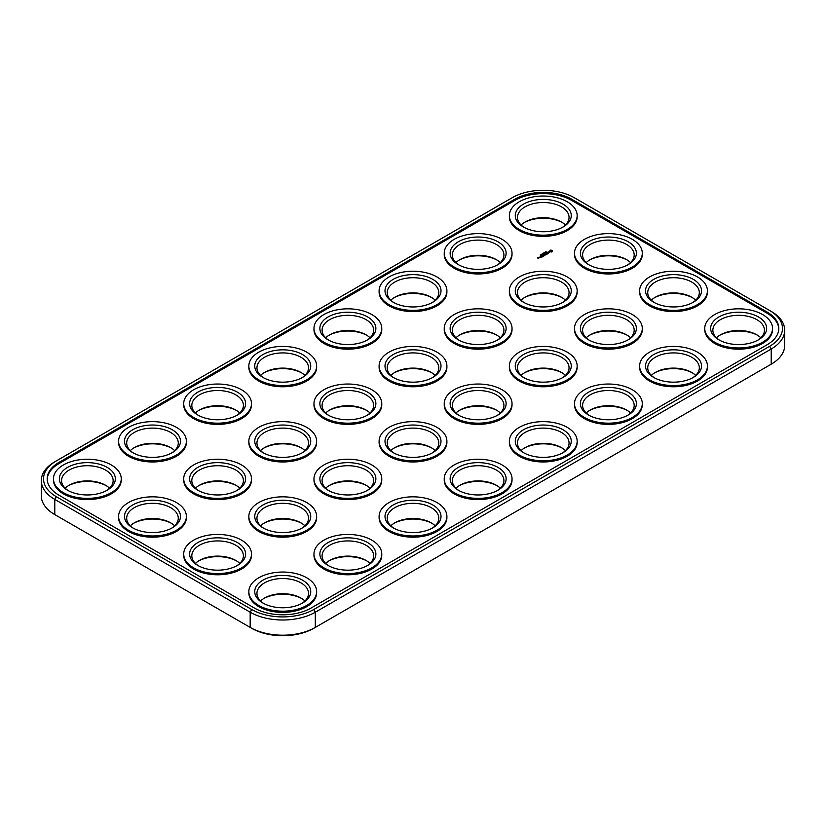 <?xml version="1.0" encoding="UTF-8"?>
<svg xmlns="http://www.w3.org/2000/svg" width="826" height="826" viewBox="0 0 826 826"><rect width="100%" height="100%" fill="white"/><g stroke="black" fill="none" stroke-linecap="round" stroke-linejoin="round"><path stroke-width="1.24" d="M512.254 197.693L56.354 460.908A43.84 25.317 0 0 0 56.354 496.705L251.744 609.505A43.84 25.317 0 0 0 313.746 609.505L769.646 346.29A43.84 25.317 0 0 0 769.646 310.493L574.256 197.693A43.84 25.317 0 0 0 512.254 197.693M56.354 460.908L54.784 461.806A46.05 26.587 0 0 0 41.3 480.608L41.3 495.796A46.05 26.587 0 0 0 54.784 514.598L250.175 627.409A46.05 26.587 0 0 0 315.305 627.409L771.216 364.194A46.05 26.587 0 0 0 784.7 345.392L784.7 330.204A46.05 26.587 0 0 0 771.216 311.402L769.646 310.493M41.3 480.608A46.05 26.587 0 0 0 54.784 499.41L250.175 612.211A46.05 26.587 0 0 0 315.305 612.211L771.216 349.006A46.05 26.587 0 0 0 784.7 330.204M769.646 365.092L771.216 364.194L769.646 365.092A43.84 25.317 0 0 0 769.687 365.071M251.744 609.505L250.175 612.211L250.175 627.409L251.744 628.307A43.84 25.317 0 0 0 313.746 628.307L315.305 627.409L313.746 628.307M394.012 523.323A28.001 16.169 180 0 1 405.752 519.595A28.001 16.169 180 0 1 431.988 523.323M459.142 485.719A28.001 16.169 180 0 1 470.882 481.992A28.001 16.169 180 0 1 497.118 485.719M524.273 448.126A28.001 16.169 180 0 1 536.012 444.388A28.001 16.169 180 0 1 562.248 448.126M394.012 372.918A28.001 16.169 180 0 1 405.752 369.181A28.001 16.169 180 0 1 431.988 372.918M328.882 410.522A28.001 16.169 180 0 1 340.622 406.784A28.001 16.169 180 0 1 366.858 410.522M719.663 335.315A28.001 16.169 180 0 1 731.402 331.577A28.001 16.169 180 0 1 757.628 335.315M328.882 335.315A28.001 16.169 180 0 1 340.622 331.577A28.001 16.169 180 0 1 366.858 335.315M263.752 372.918A28.001 16.169 180 0 1 275.492 369.181A28.001 16.169 180 0 1 301.727 372.918M394.012 448.126A28.001 16.169 180 0 1 405.752 444.388A28.001 16.169 180 0 1 431.988 448.126M589.403 410.522A28.001 16.169 180 0 1 601.142 406.784A28.001 16.169 180 0 1 627.378 410.522M654.533 372.918A28.001 16.169 180 0 1 666.272 369.181A28.001 16.169 180 0 1 692.508 372.918M459.142 410.522A28.001 16.169 180 0 1 470.882 406.784A28.001 16.169 180 0 1 497.118 410.522M459.142 260.107A28.001 16.169 180 0 1 470.882 256.38A28.001 16.169 180 0 1 497.118 260.107M524.273 222.504A28.001 16.169 180 0 1 536.012 218.776A28.001 16.169 180 0 1 562.248 222.504M524.273 297.711A28.001 16.169 180 0 1 536.012 293.984A28.001 16.169 180 0 1 562.248 297.711M459.142 335.315A28.001 16.169 180 0 1 470.882 331.577A28.001 16.169 180 0 1 497.118 335.315M394.012 297.711A28.001 16.169 180 0 1 405.752 293.984A28.001 16.169 180 0 1 431.988 297.711M589.403 260.107A28.001 16.169 180 0 1 601.142 256.38A28.001 16.169 180 0 1 627.378 260.107M198.622 410.522A28.001 16.169 180 0 1 210.362 406.784A28.001 16.169 180 0 1 236.597 410.522M654.533 297.711A28.001 16.169 180 0 1 666.272 293.984A28.001 16.169 180 0 1 692.508 297.711M263.752 598.53A28.001 16.169 180 0 1 275.492 594.792A28.001 16.169 180 0 1 301.727 598.53M524.273 372.918A28.001 16.169 180 0 1 536.012 369.181A28.001 16.169 180 0 1 562.248 372.918M589.403 335.315A28.001 16.169 180 0 1 601.142 331.577A28.001 16.169 180 0 1 627.378 335.315M263.752 448.126A28.001 16.169 180 0 1 275.492 444.388A28.001 16.169 180 0 1 301.727 448.126M328.882 485.719A28.001 16.169 180 0 1 340.622 481.992A28.001 16.169 180 0 1 366.858 485.719M328.882 560.926A28.001 16.169 180 0 1 340.622 557.199A28.001 16.169 180 0 1 366.858 560.926M198.622 485.719A28.001 16.169 180 0 1 210.362 481.992A28.001 16.169 180 0 1 236.597 485.719M133.492 523.323A28.001 16.169 180 0 1 145.231 519.595A28.001 16.169 180 0 1 171.467 523.323M68.372 485.719A28.001 16.169 180 0 1 80.101 481.992A28.001 16.169 180 0 1 106.337 485.719M133.492 448.126A28.001 16.169 180 0 1 145.231 444.388A28.001 16.169 180 0 1 171.467 448.126M263.752 523.323A28.001 16.169 180 0 1 275.492 519.595A28.001 16.169 180 0 1 301.727 523.323M198.622 560.926A28.001 16.169 180 0 1 210.362 557.199A28.001 16.169 180 0 1 236.597 560.926M767.044 312.001L571.654 199.19A40.154 23.19 0 0 0 514.866 199.19L58.956 462.405A40.154 23.19 0 0 0 47.196 478.801A40.154 23.19 0 0 0 58.956 495.197L254.346 608.008A40.154 23.19 0 0 0 311.134 608.008L767.044 344.793A40.154 23.19 0 0 0 778.804 328.397A40.154 23.19 0 0 0 767.044 312.001L767.044 313.209A40.154 23.19 0 0 1 778.794 328.996M390.822 525.811A25.792 14.889 180 0 1 394.766 522.879A25.792 14.889 180 0 1 406.33 519.017A25.792 14.889 180 0 1 431.234 522.879A25.792 14.889 180 0 1 435.178 525.811M455.952 488.207A25.792 14.889 180 0 1 459.896 485.275A25.792 14.889 180 0 1 471.45 481.413A25.792 14.889 180 0 1 496.364 485.275A25.792 14.889 180 0 1 500.308 488.207M521.072 450.604A25.792 14.889 180 0 1 525.026 447.671A25.792 14.889 180 0 1 536.58 443.82A25.792 14.889 180 0 1 561.494 447.671A25.792 14.889 180 0 1 565.438 450.604M390.822 375.396A25.792 14.889 180 0 1 394.766 372.464A25.792 14.889 180 0 1 406.33 368.613A25.792 14.889 180 0 1 431.234 372.464A25.792 14.889 180 0 1 435.178 375.396M325.692 413A25.792 14.889 180 0 1 329.636 410.068A25.792 14.889 180 0 1 341.2 406.216A25.792 14.889 180 0 1 366.104 410.068A25.792 14.889 180 0 1 370.048 413M716.462 337.793A25.792 14.889 180 0 1 720.406 334.86A25.792 14.889 180 0 1 731.97 331.009A25.792 14.889 180 0 1 756.884 334.86A25.792 14.889 180 0 1 760.829 337.793M325.692 337.793A25.792 14.889 180 0 1 329.636 334.86A25.792 14.889 180 0 1 341.2 331.009A25.792 14.889 180 0 1 366.104 334.86A25.792 14.889 180 0 1 370.048 337.793M260.562 375.396A25.792 14.889 180 0 1 264.506 372.464A25.792 14.889 180 0 1 276.07 368.613A25.792 14.889 180 0 1 300.974 372.464A25.792 14.889 180 0 1 304.928 375.396M390.822 450.604A25.792 14.889 180 0 1 394.766 447.671A25.792 14.889 180 0 1 406.33 443.82A25.792 14.889 180 0 1 431.234 447.671A25.792 14.889 180 0 1 435.178 450.604M586.202 413A25.792 14.889 180 0 1 590.156 410.068A25.792 14.889 180 0 1 601.71 406.216A25.792 14.889 180 0 1 626.624 410.068A25.792 14.889 180 0 1 630.568 413M651.332 375.396A25.792 14.889 180 0 1 655.276 372.464A25.792 14.889 180 0 1 666.84 368.613A25.792 14.889 180 0 1 691.754 372.464A25.792 14.889 180 0 1 695.698 375.396M455.952 413A25.792 14.889 180 0 1 459.896 410.068A25.792 14.889 180 0 1 471.45 406.216A25.792 14.889 180 0 1 496.364 410.068A25.792 14.889 180 0 1 500.308 413M455.952 262.596A25.792 14.889 180 0 1 459.896 259.663A25.792 14.889 180 0 1 471.45 255.802A25.792 14.889 180 0 1 496.364 259.663A25.792 14.889 180 0 1 500.308 262.596M521.072 224.992A25.792 14.889 180 0 1 525.026 222.06A25.792 14.889 180 0 1 536.58 218.198A25.792 14.889 180 0 1 561.494 222.06A25.792 14.889 180 0 1 565.438 224.992M521.072 300.189A25.792 14.889 180 0 1 525.026 297.257A25.792 14.889 180 0 1 536.58 293.406A25.792 14.889 180 0 1 561.494 297.257A25.792 14.889 180 0 1 565.438 300.189M455.952 337.793A25.792 14.889 180 0 1 459.896 334.86A25.792 14.889 180 0 1 471.45 331.009A25.792 14.889 180 0 1 496.364 334.86A25.792 14.889 180 0 1 500.308 337.793M390.822 300.189A25.792 14.889 180 0 1 394.766 297.257A25.792 14.889 180 0 1 406.33 293.406A25.792 14.889 180 0 1 431.234 297.257A25.792 14.889 180 0 1 435.178 300.189M586.202 262.596A25.792 14.889 180 0 1 590.156 259.663A25.792 14.889 180 0 1 601.71 255.802A25.792 14.889 180 0 1 626.624 259.663A25.792 14.889 180 0 1 630.568 262.596M195.432 413A25.792 14.889 180 0 1 199.376 410.068A25.792 14.889 180 0 1 210.94 406.216A25.792 14.889 180 0 1 235.844 410.068A25.792 14.889 180 0 1 239.798 413M651.332 300.189A25.792 14.889 180 0 1 655.276 297.257A25.792 14.889 180 0 1 666.84 293.406A25.792 14.889 180 0 1 691.754 297.257A25.792 14.889 180 0 1 695.698 300.189M260.562 601.008A25.792 14.889 180 0 1 264.506 598.076A25.792 14.889 180 0 1 276.07 594.224A25.792 14.889 180 0 1 300.974 598.076A25.792 14.889 180 0 1 304.928 601.008M521.072 375.396A25.792 14.889 180 0 1 525.026 372.464A25.792 14.889 180 0 1 536.58 368.613A25.792 14.889 180 0 1 561.494 372.464A25.792 14.889 180 0 1 565.438 375.396M586.202 337.793A25.792 14.889 180 0 1 590.156 334.86A25.792 14.889 180 0 1 601.71 331.009A25.792 14.889 180 0 1 626.624 334.86A25.792 14.889 180 0 1 630.568 337.793M260.562 450.604A25.792 14.889 180 0 1 264.506 447.671A25.792 14.889 180 0 1 276.07 443.82A25.792 14.889 180 0 1 300.974 447.671A25.792 14.889 180 0 1 304.928 450.604M325.692 488.207A25.792 14.889 180 0 1 329.636 485.275A25.792 14.889 180 0 1 341.2 481.413A25.792 14.889 180 0 1 366.104 485.275A25.792 14.889 180 0 1 370.048 488.207M325.692 563.404A25.792 14.889 180 0 1 329.636 560.472A25.792 14.889 180 0 1 341.2 556.621A25.792 14.889 180 0 1 366.104 560.472A25.792 14.889 180 0 1 370.048 563.404M195.432 488.207A25.792 14.889 180 0 1 199.376 485.275A25.792 14.889 180 0 1 210.94 481.413A25.792 14.889 180 0 1 235.844 485.275A25.792 14.889 180 0 1 239.798 488.207M130.302 525.811A25.792 14.889 180 0 1 134.246 522.879A25.792 14.889 180 0 1 145.81 519.017A25.792 14.889 180 0 1 170.724 522.879A25.792 14.889 180 0 1 174.668 525.811M65.171 488.207A25.792 14.889 180 0 1 69.116 485.275A25.792 14.889 180 0 1 80.68 481.413A25.792 14.889 180 0 1 105.594 485.275A25.792 14.889 180 0 1 109.538 488.207M130.302 450.604A25.792 14.889 180 0 1 134.246 447.671A25.792 14.889 180 0 1 145.81 443.82A25.792 14.889 180 0 1 170.724 447.671A25.792 14.889 180 0 1 174.668 450.604M260.562 525.811A25.792 14.889 180 0 1 264.506 522.879A25.792 14.889 180 0 1 276.07 519.017A25.792 14.889 180 0 1 300.974 522.879A25.792 14.889 180 0 1 304.928 525.811M195.432 563.404A25.792 14.889 180 0 1 199.376 560.472A25.792 14.889 180 0 1 210.94 556.621A25.792 14.889 180 0 1 235.844 560.472A25.792 14.889 180 0 1 239.798 563.404M571.654 199.19L571.654 200.398L767.044 313.209M571.654 200.398A40.154 23.19 0 0 0 514.866 200.398L58.956 463.613A40.154 23.19 0 0 0 47.206 479.4M394.012 528.289A25.792 14.889 180 0 1 387.208 518.212A25.792 14.889 180 0 1 406.33 503.829A25.792 14.889 180 0 1 438.792 518.212A25.792 14.889 180 0 1 431.988 528.289M459.142 490.685A25.792 14.889 180 0 1 452.338 480.608A25.792 14.889 180 0 1 471.45 466.225A25.792 14.889 180 0 1 503.922 480.608A25.792 14.889 180 0 1 497.118 490.685M524.273 453.082A25.792 14.889 180 0 1 517.468 443.004A25.792 14.889 180 0 1 536.58 428.622A25.792 14.889 180 0 1 569.052 443.004A25.792 14.889 180 0 1 562.248 453.082M394.012 377.874A25.792 14.889 180 0 1 387.208 367.797A25.792 14.889 180 0 1 406.33 353.425A25.792 14.889 180 0 1 438.792 367.797A25.792 14.889 180 0 1 431.988 377.874M328.882 415.478A25.792 14.889 180 0 1 322.078 405.401A25.792 14.889 180 0 1 341.2 391.018A25.792 14.889 180 0 1 373.662 405.401A25.792 14.889 180 0 1 366.858 415.478M719.663 340.281A25.792 14.889 180 0 1 712.859 330.204A25.792 14.889 180 0 1 731.97 315.821A25.792 14.889 180 0 1 764.432 330.204A25.792 14.889 180 0 1 757.628 340.281M328.882 340.281A25.792 14.889 180 0 1 322.078 330.204A25.792 14.889 180 0 1 341.2 315.821A25.792 14.889 180 0 1 373.662 330.204A25.792 14.889 180 0 1 366.858 340.281M263.752 377.874A25.792 14.889 180 0 1 256.948 367.797A25.792 14.889 180 0 1 276.07 353.425A25.792 14.889 180 0 1 308.532 367.797A25.792 14.889 180 0 1 301.727 377.874M394.012 453.082A25.792 14.889 180 0 1 387.208 443.004A25.792 14.889 180 0 1 406.33 428.622A25.792 14.889 180 0 1 438.792 443.004A25.792 14.889 180 0 1 431.988 453.082M589.403 415.478A25.792 14.889 180 0 1 582.598 405.401A25.792 14.889 180 0 1 601.71 391.018A25.792 14.889 180 0 1 634.182 405.401A25.792 14.889 180 0 1 627.378 415.478M654.533 377.874A25.792 14.889 180 0 1 647.729 367.797A25.792 14.889 180 0 1 666.84 353.425A25.792 14.889 180 0 1 699.312 367.797A25.792 14.889 180 0 1 692.508 377.874M459.142 415.478A25.792 14.889 180 0 1 452.338 405.401A25.792 14.889 180 0 1 471.45 391.018A25.792 14.889 180 0 1 503.922 405.401A25.792 14.889 180 0 1 497.118 415.478M459.142 265.074A25.792 14.889 180 0 1 452.338 254.997A25.792 14.889 180 0 1 471.45 240.614A25.792 14.889 180 0 1 503.922 254.997A25.792 14.889 180 0 1 497.118 265.074M524.273 227.47A25.792 14.889 180 0 1 517.468 217.393A25.792 14.889 180 0 1 536.58 203.01A25.792 14.889 180 0 1 569.052 217.393A25.792 14.889 180 0 1 562.248 227.47M524.273 302.677A25.792 14.889 180 0 1 517.468 292.6A25.792 14.889 180 0 1 536.58 278.217A25.792 14.889 180 0 1 569.052 292.6A25.792 14.889 180 0 1 562.248 302.677M459.142 340.281A25.792 14.889 180 0 1 452.338 330.204A25.792 14.889 180 0 1 471.45 315.821A25.792 14.889 180 0 1 503.922 330.204A25.792 14.889 180 0 1 497.118 340.281M394.012 302.677A25.792 14.889 180 0 1 387.208 292.6A25.792 14.889 180 0 1 406.33 278.217A25.792 14.889 180 0 1 438.792 292.6A25.792 14.889 180 0 1 431.988 302.677M589.403 265.074A25.792 14.889 180 0 1 582.598 254.997A25.792 14.889 180 0 1 601.71 240.614A25.792 14.889 180 0 1 634.182 254.997A25.792 14.889 180 0 1 627.378 265.074M198.622 415.478A25.792 14.889 180 0 1 191.818 405.401A25.792 14.889 180 0 1 210.94 391.018A25.792 14.889 180 0 1 243.402 405.401A25.792 14.889 180 0 1 236.597 415.478M654.533 302.677A25.792 14.889 180 0 1 647.729 292.6A25.792 14.889 180 0 1 666.84 278.217A25.792 14.889 180 0 1 699.312 292.6A25.792 14.889 180 0 1 692.508 302.677M263.752 603.496A25.792 14.889 180 0 1 256.948 593.419A25.792 14.889 180 0 1 276.07 579.036A25.792 14.889 180 0 1 308.532 593.419A25.792 14.889 180 0 1 301.727 603.496M524.273 377.874A25.792 14.889 180 0 1 517.468 367.797A25.792 14.889 180 0 1 536.58 353.425A25.792 14.889 180 0 1 569.052 367.797A25.792 14.889 180 0 1 562.248 377.874M589.403 340.281A25.792 14.889 180 0 1 582.598 330.204A25.792 14.889 180 0 1 601.71 315.821A25.792 14.889 180 0 1 634.182 330.204A25.792 14.889 180 0 1 627.378 340.281M263.752 453.082A25.792 14.889 180 0 1 256.948 443.004A25.792 14.889 180 0 1 276.07 428.622A25.792 14.889 180 0 1 308.532 443.004A25.792 14.889 180 0 1 301.727 453.082M328.882 490.685A25.792 14.889 180 0 1 322.078 480.608A25.792 14.889 180 0 1 341.2 466.225A25.792 14.889 180 0 1 373.662 480.608A25.792 14.889 180 0 1 366.858 490.685M328.882 565.893A25.792 14.889 180 0 1 322.078 555.815A25.792 14.889 180 0 1 341.2 541.433A25.792 14.889 180 0 1 373.662 555.815A25.792 14.889 180 0 1 366.858 565.893M198.622 490.685A25.792 14.889 180 0 1 191.818 480.608A25.792 14.889 180 0 1 210.94 466.225A25.792 14.889 180 0 1 243.402 480.608A25.792 14.889 180 0 1 236.597 490.685M133.492 528.289A25.792 14.889 180 0 1 126.688 518.212A25.792 14.889 180 0 1 145.81 503.829A25.792 14.889 180 0 1 178.271 518.212A25.792 14.889 180 0 1 171.467 528.289M68.372 490.685A25.792 14.889 180 0 1 61.568 480.608A25.792 14.889 180 0 1 80.68 466.225A25.792 14.889 180 0 1 113.141 480.608A25.792 14.889 180 0 1 106.337 490.685M133.492 453.082A25.792 14.889 180 0 1 126.688 443.004A25.792 14.889 180 0 1 145.81 428.622A25.792 14.889 180 0 1 178.271 443.004A25.792 14.889 180 0 1 171.467 453.082M263.752 528.289A25.792 14.889 180 0 1 256.948 518.212A25.792 14.889 180 0 1 276.07 503.829A25.792 14.889 180 0 1 308.532 518.212A25.792 14.889 180 0 1 301.727 528.289M198.622 565.893A25.792 14.889 180 0 1 191.818 555.815A25.792 14.889 180 0 1 210.94 541.433A25.792 14.889 180 0 1 243.402 555.815A25.792 14.889 180 0 1 236.597 565.893M577.157 215.586L577.157 216.794A33.897 19.566 180 0 1 543.26 236.36A33.897 19.566 180 0 1 509.363 216.794L509.363 215.586A33.897 19.566 180 0 1 534.484 196.691A33.897 19.566 180 0 1 577.157 215.586A33.897 19.566 180 0 1 543.26 235.162A33.897 19.566 180 0 1 509.363 215.586M512.027 253.19L512.027 254.398A33.897 19.566 180 0 1 478.13 273.964A33.897 19.566 180 0 1 444.233 254.398L444.233 253.19A33.897 19.566 180 0 1 469.354 234.285A33.897 19.566 180 0 1 512.027 253.19A33.897 19.566 180 0 1 478.13 272.756A33.897 19.566 180 0 1 444.233 253.19M545.687 251.92L546.606 251.971L545.676 251.878M545.387 252.395L544.375 252.539L545.387 252.704M543.756 253.334L544.448 253.262L543.797 252.88L543.735 253.572M543.25 253.19L543.911 253.572L543.25 253.293M543.178 253.902L542.599 253.572L543.178 253.995M541.629 254.212L542.486 254.315L541.722 254.315M541.329 254.305L541.887 254.635L541.329 254.387M540.483 254.873L541.34 254.976L540.576 254.976M540.235 254.935L540.844 255.306L540.307 255.275M552.532 251.073L551.82 252.044L549.404 251.507L550.322 250.113L552.367 250.33L552.584 251.3M548.061 252.57L549.693 252.467L548.01 252.725L547.731 252.178L548.557 251.899L548.061 252.715M546.874 252.766L548.619 253.231L547.504 253.871L546.874 252.952M546.027 253.252L547.297 253.985L546.347 254.542L547.06 254.036L546.585 253.758L545.077 253.809L546.027 253.437M544.613 254.614L546.058 254.707L544.788 253.974L545.604 254.625L544.386 254.48L544.644 255.193L543.498 254.625L544.933 255.451L544.613 254.614L544.85 255.451M544.437 255.637L543.012 255.73L543.57 255.317L543.012 254.904L544.437 255.73M541.98 255.595L543.24 256.328L541.98 255.781M539.956 257.588L539.161 257.123L540.431 257.227L539.956 257.588M542.744 256.618L541.794 257.165L542.506 256.669L541.319 256.71L541.391 256.019L540.514 256.432L541.474 255.884L542.744 256.71M539.017 257.299L539.657 257.671L539.017 257.485M538.562 257.846L538.49 258.435L537.478 257.939L538.562 258.032M446.897 290.793L446.897 292.001A33.897 19.566 180 0 1 413 311.567A33.897 19.566 180 0 1 379.103 292.001L379.103 290.793A33.897 19.566 180 0 1 404.224 271.888A33.897 19.566 180 0 1 446.897 290.793A33.897 19.566 180 0 1 413 310.359A33.897 19.566 180 0 1 379.103 290.793M381.767 328.397L381.767 329.595A33.897 19.566 180 0 1 347.87 349.171A33.897 19.566 180 0 1 313.973 329.595L313.973 328.397A33.897 19.566 180 0 1 339.094 309.492A33.897 19.566 180 0 1 381.767 328.397A33.897 19.566 180 0 1 347.87 347.963A33.897 19.566 180 0 1 313.973 328.397M642.287 253.19L642.287 254.398A33.897 19.566 180 0 1 608.39 273.964A33.897 19.566 180 0 1 574.493 254.398L574.493 253.19A33.897 19.566 180 0 1 599.614 234.285A33.897 19.566 180 0 1 642.287 253.19A33.897 19.566 180 0 1 608.39 272.756A33.897 19.566 180 0 1 574.493 253.19M577.157 290.793L577.157 292.001A33.897 19.566 180 0 1 543.26 311.567A33.897 19.566 180 0 1 509.363 292.001L509.363 290.793A33.897 19.566 180 0 1 534.484 271.888A33.897 19.566 180 0 1 577.157 290.793A33.897 19.566 180 0 1 543.26 310.359A33.897 19.566 180 0 1 509.363 290.793M512.027 328.397L512.027 329.595A33.897 19.566 180 0 1 478.13 349.171A33.897 19.566 180 0 1 444.233 329.595L444.233 328.397A33.897 19.566 180 0 1 469.354 309.492A33.897 19.566 180 0 1 512.027 328.397A33.897 19.566 180 0 1 478.13 347.963A33.897 19.566 180 0 1 444.233 328.397M446.897 366.001L446.897 367.198A33.897 19.566 180 0 1 413 386.774A33.897 19.566 180 0 1 379.103 367.198L379.103 366.001A33.897 19.566 180 0 1 404.224 347.096A33.897 19.566 180 0 1 446.897 366.001A33.897 19.566 180 0 1 413 385.566A33.897 19.566 180 0 1 379.103 366.001M316.637 366.001L316.637 367.198A33.897 19.566 180 0 1 282.74 386.774A33.897 19.566 180 0 1 248.843 367.198L248.843 366.001A33.897 19.566 180 0 1 273.964 347.096A33.897 19.566 180 0 1 316.637 366.001A33.897 19.566 180 0 1 282.74 385.566A33.897 19.566 180 0 1 248.843 366.001M251.507 403.604L251.507 404.802A33.897 19.566 180 0 1 217.61 424.368A33.897 19.566 180 0 1 183.713 404.802L183.713 403.604A33.897 19.566 180 0 1 208.844 384.699A33.897 19.566 180 0 1 251.507 403.604A33.897 19.566 180 0 1 217.61 423.17A33.897 19.566 180 0 1 183.713 403.604M186.377 441.198L186.377 442.406A33.897 19.566 180 0 1 152.48 461.971A33.897 19.566 180 0 1 118.583 442.406L118.583 441.198A33.897 19.566 180 0 1 143.714 422.303A33.897 19.566 180 0 1 186.377 441.198A33.897 19.566 180 0 1 152.48 460.774A33.897 19.566 180 0 1 118.583 441.198M121.246 478.801L121.246 480.009A33.897 19.566 180 0 1 87.349 499.575A33.897 19.566 180 0 1 53.463 480.009L53.463 478.801A33.897 19.566 180 0 1 78.584 459.896A33.897 19.566 180 0 1 121.246 478.801A33.897 19.566 180 0 1 87.349 498.377A33.897 19.566 180 0 1 53.463 478.801M381.767 403.604L381.767 404.802A33.897 19.566 180 0 1 347.87 424.368A33.897 19.566 180 0 1 313.973 404.802L313.973 403.604A33.897 19.566 180 0 1 339.094 384.699A33.897 19.566 180 0 1 381.767 403.604A33.897 19.566 180 0 1 347.87 423.17A33.897 19.566 180 0 1 313.973 403.604M316.637 441.198L316.637 442.406A33.897 19.566 180 0 1 282.74 461.971A33.897 19.566 180 0 1 248.843 442.406L248.843 441.198A33.897 19.566 180 0 1 273.964 422.303A33.897 19.566 180 0 1 316.637 441.198A33.897 19.566 180 0 1 282.74 460.774A33.897 19.566 180 0 1 248.843 441.198M251.507 478.801L251.507 480.009A33.897 19.566 180 0 1 217.61 499.575A33.897 19.566 180 0 1 183.713 480.009L183.713 478.801A33.897 19.566 180 0 1 208.844 459.896A33.897 19.566 180 0 1 251.507 478.801A33.897 19.566 180 0 1 217.61 498.377A33.897 19.566 180 0 1 183.713 478.801M186.377 516.405L186.377 517.613A33.897 19.566 180 0 1 152.48 537.179A33.897 19.566 180 0 1 118.583 517.613L118.583 516.405A33.897 19.566 180 0 1 143.714 497.5A33.897 19.566 180 0 1 186.377 516.405A33.897 19.566 180 0 1 152.48 535.971A33.897 19.566 180 0 1 118.583 516.405M707.417 290.793L707.417 292.001A33.897 19.566 180 0 1 673.52 311.567A33.897 19.566 180 0 1 639.623 292.001L639.623 290.793A33.897 19.566 180 0 1 664.744 271.888A33.897 19.566 180 0 1 707.417 290.793A33.897 19.566 180 0 1 673.52 310.359A33.897 19.566 180 0 1 639.623 290.793M642.287 328.397L642.287 329.595A33.897 19.566 180 0 1 608.39 349.171A33.897 19.566 180 0 1 574.493 329.595L574.493 328.397A33.897 19.566 180 0 1 599.614 309.492A33.897 19.566 180 0 1 642.287 328.397A33.897 19.566 180 0 1 608.39 347.963A33.897 19.566 180 0 1 574.493 328.397M577.157 366.001L577.157 367.198A33.897 19.566 180 0 1 543.26 386.774A33.897 19.566 180 0 1 509.363 367.198L509.363 366.001A33.897 19.566 180 0 1 534.484 347.096A33.897 19.566 180 0 1 577.157 366.001A33.897 19.566 180 0 1 543.26 385.566A33.897 19.566 180 0 1 509.363 366.001M512.027 403.604L512.027 404.802A33.897 19.566 180 0 1 478.13 424.368A33.897 19.566 180 0 1 444.233 404.802L444.233 403.604A33.897 19.566 180 0 1 469.354 384.699A33.897 19.566 180 0 1 512.027 403.604A33.897 19.566 180 0 1 478.13 423.17A33.897 19.566 180 0 1 444.233 403.604M772.537 328.397L772.537 329.595A33.897 19.566 180 0 1 738.65 349.171A33.897 19.566 180 0 1 704.754 329.595L704.754 328.397A33.897 19.566 180 0 1 729.874 309.492A33.897 19.566 180 0 1 772.537 328.397A33.897 19.566 180 0 1 738.65 347.963A33.897 19.566 180 0 1 704.754 328.397M707.417 366.001L707.417 367.198A33.897 19.566 180 0 1 673.52 386.774A33.897 19.566 180 0 1 639.623 367.198L639.623 366.001A33.897 19.566 180 0 1 664.744 347.096A33.897 19.566 180 0 1 707.417 366.001A33.897 19.566 180 0 1 673.52 385.566A33.897 19.566 180 0 1 639.623 366.001M642.287 403.604L642.287 404.802A33.897 19.566 180 0 1 608.39 424.368A33.897 19.566 180 0 1 574.493 404.802L574.493 403.604A33.897 19.566 180 0 1 599.614 384.699A33.897 19.566 180 0 1 642.287 403.604A33.897 19.566 180 0 1 608.39 423.17A33.897 19.566 180 0 1 574.493 403.604M577.157 441.198L577.157 442.406A33.897 19.566 180 0 1 543.26 461.971A33.897 19.566 180 0 1 509.363 442.406L509.363 441.198A33.897 19.566 180 0 1 534.484 422.303A33.897 19.566 180 0 1 577.157 441.198A33.897 19.566 180 0 1 543.26 460.774A33.897 19.566 180 0 1 509.363 441.198M446.897 441.198L446.897 442.406A33.897 19.566 180 0 1 413 461.971A33.897 19.566 180 0 1 379.103 442.406L379.103 441.198A33.897 19.566 180 0 1 404.224 422.303A33.897 19.566 180 0 1 446.897 441.198A33.897 19.566 180 0 1 413 460.774A33.897 19.566 180 0 1 379.103 441.198M381.767 478.801L381.767 480.009A33.897 19.566 180 0 1 347.87 499.575A33.897 19.566 180 0 1 313.973 480.009L313.973 478.801A33.897 19.566 180 0 1 339.094 459.896A33.897 19.566 180 0 1 381.767 478.801A33.897 19.566 180 0 1 347.87 498.377A33.897 19.566 180 0 1 313.973 478.801M316.637 516.405L316.637 517.613A33.897 19.566 180 0 1 282.74 537.179A33.897 19.566 180 0 1 248.843 517.613L248.843 516.405A33.897 19.566 180 0 1 273.964 497.5A33.897 19.566 180 0 1 316.637 516.405A33.897 19.566 180 0 1 282.74 535.971A33.897 19.566 180 0 1 248.843 516.405M251.507 554.009L251.507 555.206A33.897 19.566 180 0 1 217.61 574.782A33.897 19.566 180 0 1 183.713 555.206L183.713 554.009A33.897 19.566 180 0 1 208.844 535.103A33.897 19.566 180 0 1 251.507 554.009A33.897 19.566 180 0 1 217.61 573.574A33.897 19.566 180 0 1 183.713 554.009M512.027 478.801L512.027 480.009A33.897 19.566 180 0 1 478.13 499.575A33.897 19.566 180 0 1 444.233 480.009L444.233 478.801A33.897 19.566 180 0 1 469.354 459.896A33.897 19.566 180 0 1 512.027 478.801A33.897 19.566 180 0 1 478.13 498.377A33.897 19.566 180 0 1 444.233 478.801M446.897 516.405L446.897 517.613A33.897 19.566 180 0 1 413 537.179A33.897 19.566 180 0 1 379.103 517.613L379.103 516.405A33.897 19.566 180 0 1 404.224 497.5A33.897 19.566 180 0 1 446.897 516.405A33.897 19.566 180 0 1 413 535.971A33.897 19.566 180 0 1 379.103 516.405M381.767 554.009L381.767 555.206A33.897 19.566 180 0 1 347.87 574.782A33.897 19.566 180 0 1 313.973 555.206L313.973 554.009A33.897 19.566 180 0 1 339.094 535.103A33.897 19.566 180 0 1 381.767 554.009A33.897 19.566 180 0 1 347.87 573.574A33.897 19.566 180 0 1 313.973 554.009M316.637 591.612L316.637 592.81A33.897 19.566 180 0 1 282.74 612.386A33.897 19.566 180 0 1 248.843 592.81L248.843 591.612A33.897 19.566 180 0 1 273.964 572.707A33.897 19.566 180 0 1 316.637 591.612A33.897 19.566 180 0 1 282.74 611.178A33.897 19.566 180 0 1 248.843 591.612M405.752 500.793A28.001 16.169 180 0 1 437.253 508.32A28.001 16.169 180 0 1 432.803 527.835A28.001 16.169 180 0 1 393.197 527.835A28.001 16.169 180 0 1 405.752 500.793M470.882 463.19A28.001 16.169 180 0 1 502.373 470.717A28.001 16.169 180 0 1 497.933 490.231A28.001 16.169 180 0 1 458.327 490.231A28.001 16.169 180 0 1 470.882 463.19M536.012 425.586A28.001 16.169 180 0 1 567.503 433.123A28.001 16.169 180 0 1 563.053 452.627A28.001 16.169 180 0 1 523.457 452.627A28.001 16.169 180 0 1 536.012 425.586M405.752 350.379A28.001 16.169 180 0 1 437.253 357.916A28.001 16.169 180 0 1 432.803 377.43A28.001 16.169 180 0 1 393.197 377.43A28.001 16.169 180 0 1 405.752 350.379M340.622 387.983A28.001 16.169 180 0 1 372.123 395.52A28.001 16.169 180 0 1 367.673 415.034A28.001 16.169 180 0 1 328.067 415.034A28.001 16.169 180 0 1 340.622 387.983M731.402 312.775A28.001 16.169 180 0 1 762.894 320.312A28.001 16.169 180 0 1 758.444 339.827A28.001 16.169 180 0 1 718.847 339.827A28.001 16.169 180 0 1 731.402 312.775M340.622 312.775A28.001 16.169 180 0 1 372.123 320.312A28.001 16.169 180 0 1 367.673 339.827A28.001 16.169 180 0 1 328.067 339.827A28.001 16.169 180 0 1 340.622 312.775M275.492 350.379A28.001 16.169 180 0 1 306.993 357.916A28.001 16.169 180 0 1 302.543 377.43A28.001 16.169 180 0 1 262.947 377.43A28.001 16.169 180 0 1 275.492 350.379M405.752 425.586A28.001 16.169 180 0 1 437.253 433.123A28.001 16.169 180 0 1 432.803 452.627A28.001 16.169 180 0 1 393.197 452.627A28.001 16.169 180 0 1 405.752 425.586M601.142 387.983A28.001 16.169 180 0 1 632.633 395.52A28.001 16.169 180 0 1 628.183 415.034A28.001 16.169 180 0 1 588.587 415.034A28.001 16.169 180 0 1 601.142 387.983M666.272 350.379A28.001 16.169 180 0 1 697.763 357.916A28.001 16.169 180 0 1 693.313 377.43A28.001 16.169 180 0 1 653.717 377.43A28.001 16.169 180 0 1 666.272 350.379M470.882 387.983A28.001 16.169 180 0 1 502.373 395.52A28.001 16.169 180 0 1 497.933 415.034A28.001 16.169 180 0 1 458.327 415.034A28.001 16.169 180 0 1 470.882 387.983M470.882 237.578A28.001 16.169 180 0 1 502.373 245.105A28.001 16.169 180 0 1 497.933 264.619A28.001 16.169 180 0 1 458.327 264.619A28.001 16.169 180 0 1 470.882 237.578M536.012 199.975A28.001 16.169 180 0 1 567.503 207.502A28.001 16.169 180 0 1 563.053 227.016A28.001 16.169 180 0 1 523.457 227.016A28.001 16.169 180 0 1 536.012 199.975M536.012 275.182A28.001 16.169 180 0 1 567.503 282.709A28.001 16.169 180 0 1 563.053 302.223A28.001 16.169 180 0 1 523.457 302.223A28.001 16.169 180 0 1 536.012 275.182M470.882 312.775A28.001 16.169 180 0 1 502.373 320.312A28.001 16.169 180 0 1 497.933 339.827A28.001 16.169 180 0 1 458.327 339.827A28.001 16.169 180 0 1 470.882 312.775M405.752 275.182A28.001 16.169 180 0 1 437.253 282.709A28.001 16.169 180 0 1 432.803 302.223A28.001 16.169 180 0 1 393.197 302.223A28.001 16.169 180 0 1 405.752 275.182M601.142 237.578A28.001 16.169 180 0 1 632.633 245.105A28.001 16.169 180 0 1 628.183 264.619A28.001 16.169 180 0 1 588.587 264.619A28.001 16.169 180 0 1 601.142 237.578M210.362 387.983A28.001 16.169 180 0 1 241.863 395.52A28.001 16.169 180 0 1 237.413 415.034A28.001 16.169 180 0 1 197.817 415.034A28.001 16.169 180 0 1 210.362 387.983M666.272 275.182A28.001 16.169 180 0 1 697.763 282.709A28.001 16.169 180 0 1 693.313 302.223A28.001 16.169 180 0 1 653.717 302.223A28.001 16.169 180 0 1 666.272 275.182M275.492 575.99A28.001 16.169 180 0 1 306.993 583.528A28.001 16.169 180 0 1 302.543 603.042A28.001 16.169 180 0 1 262.947 603.042A28.001 16.169 180 0 1 275.492 575.99M536.012 350.379A28.001 16.169 180 0 1 567.503 357.916A28.001 16.169 180 0 1 563.053 377.43A28.001 16.169 180 0 1 523.457 377.43A28.001 16.169 180 0 1 536.012 350.379M601.142 312.775A28.001 16.169 180 0 1 632.633 320.312A28.001 16.169 180 0 1 628.183 339.827A28.001 16.169 180 0 1 588.587 339.827A28.001 16.169 180 0 1 601.142 312.775M275.492 425.586A28.001 16.169 180 0 1 306.993 433.123A28.001 16.169 180 0 1 302.543 452.627A28.001 16.169 180 0 1 262.947 452.627A28.001 16.169 180 0 1 275.492 425.586M340.622 463.19A28.001 16.169 180 0 1 372.123 470.717A28.001 16.169 180 0 1 367.673 490.231A28.001 16.169 180 0 1 328.067 490.231A28.001 16.169 180 0 1 340.622 463.19M340.622 538.397A28.001 16.169 180 0 1 372.123 545.924A28.001 16.169 180 0 1 367.673 565.438A28.001 16.169 180 0 1 328.067 565.438A28.001 16.169 180 0 1 340.622 538.397M210.362 463.19A28.001 16.169 180 0 1 241.863 470.717A28.001 16.169 180 0 1 237.413 490.231A28.001 16.169 180 0 1 197.817 490.231A28.001 16.169 180 0 1 210.362 463.19M145.231 500.793A28.001 16.169 180 0 1 176.733 508.32A28.001 16.169 180 0 1 172.283 527.835A28.001 16.169 180 0 1 132.687 527.835A28.001 16.169 180 0 1 145.231 500.793M80.101 463.19A28.001 16.169 180 0 1 111.603 470.717A28.001 16.169 180 0 1 107.153 490.231A28.001 16.169 180 0 1 67.556 490.231A28.001 16.169 180 0 1 80.101 463.19M145.231 425.586A28.001 16.169 180 0 1 176.733 433.123A28.001 16.169 180 0 1 172.283 452.627A28.001 16.169 180 0 1 132.687 452.627A28.001 16.169 180 0 1 145.231 425.586M275.492 500.793A28.001 16.169 180 0 1 306.993 508.32A28.001 16.169 180 0 1 302.543 527.835A28.001 16.169 180 0 1 262.947 527.835A28.001 16.169 180 0 1 275.492 500.793M210.362 538.397A28.001 16.169 180 0 1 241.863 545.924A28.001 16.169 180 0 1 237.413 565.438A28.001 16.169 180 0 1 197.817 565.438A28.001 16.169 180 0 1 210.362 538.397M551.076 250.557L550.24 251.569L551.913 251.569L550.684 250.206M541.815 254.274L542.383 254.367L541.815 254.377M551.716 251.744L551.975 251.073M540.194 257.454L539.399 257.165L540.194 257.268M538.717 258.301L538.18 258.156L538.717 258.115M54.784 514.598L54.784 499.41L56.354 496.705M771.216 364.194L771.216 349.006L769.646 346.29M315.305 627.409L315.305 612.211L313.746 609.505M514.866 199.19L514.866 200.398M58.956 462.405L58.956 463.613"/></g></svg>
